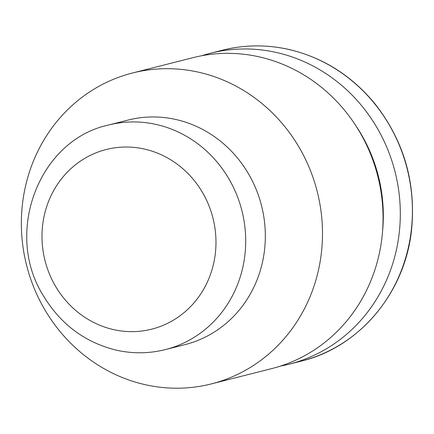 <?xml version="1.0" encoding="UTF-8"?>
<svg xmlns="http://www.w3.org/2000/svg" width="434" height="434" viewBox="0 0 434 434"><rect width="100%" height="100%" fill="white"/><g stroke="black" fill="none" stroke-linecap="round" stroke-linejoin="round"><path stroke-width="0.65" d="M108.505 125.035L128.138 120.061A115.824 108.278 75.8 0 1 176.654 119.675A115.824 108.278 75.8 0 1 265.245 231.479A115.824 108.278 75.8 0 1 185.036 344.612L165.408 349.587C148.851 353.721 132.196 353.84 115.433 349.95C84.549 342.084 60.586 324.106 43.552 296.01C3.705 233.508 38.371 140.095 108.505 125.035A115.824 108.278 75.8 0 1 157.027 124.65A115.824 108.278 75.8 0 1 245.617 236.449A115.824 108.278 75.8 0 1 165.408 349.587M199.705 72.462A160.374 149.92 75.8 0 1 322.375 227.264A160.374 149.92 75.8 0 1 211.315 383.911A160.374 149.92 75.8 0 1 26.593 265.277A160.374 149.92 75.8 0 1 132.527 72.988A160.374 149.92 75.8 0 1 199.705 72.462M132.527 72.988L193.103 57.641A160.374 149.92 75.8 0 1 260.281 57.109A160.374 149.92 75.8 0 1 382.945 211.911A160.374 149.92 75.8 0 1 271.885 368.564L211.315 383.911M355.582 125.323A151.466 141.593 75.8 0 1 382.528 231.675M201.794 55.731A160.374 149.92 75.8 0 1 210.354 53.268A160.374 149.92 75.8 0 1 277.532 52.742A160.374 149.92 75.8 0 1 400.197 207.544A160.374 149.92 75.8 0 1 289.136 364.191A160.374 149.92 75.8 0 1 280.44 366.101M145.037 149.204A92.659 86.621 75.8 0 1 195.002 301.663A92.659 86.621 75.8 0 1 46.91 267.127A92.659 86.621 75.8 0 1 145.037 149.204M289.63 49.671A160.374 149.92 75.8 0 1 412.3 204.474A160.374 149.92 75.8 0 1 301.239 361.126C359.781 347.151 405.654 292.093 411.676 228.631C415.891 182.144 403.68 140.573 375.047 103.921C352.05 75.977 323.639 57.89 289.825 49.671C267.17 44.458 244.716 44.637 222.452 50.203A160.374 149.92 75.8 0 1 289.63 49.671M289.136 364.191L301.239 361.126M210.354 53.268L222.452 50.203"/></g></svg>
